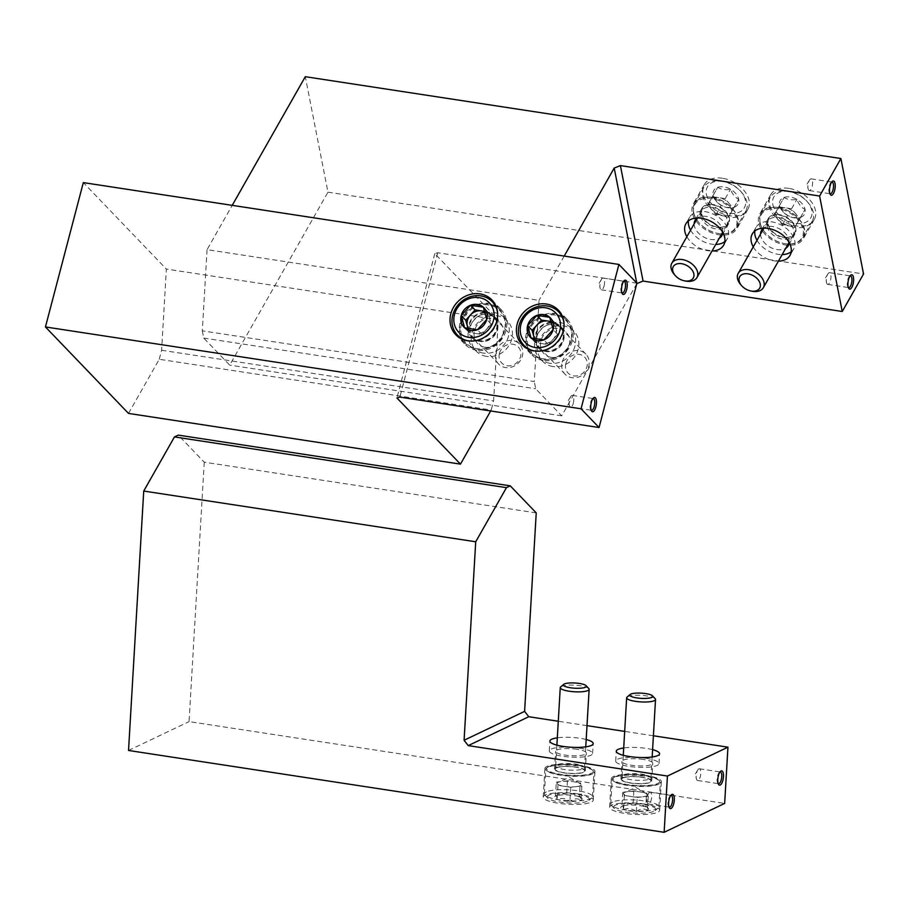 <?xml version="1.0" encoding="UTF-8"?>
<svg xmlns="http://www.w3.org/2000/svg" width="909" height="909" viewBox="0 0 909 909"><rect width="100%" height="100%" fill="white"/><g stroke="black" fill="none" stroke-linecap="round" stroke-linejoin="round"><path stroke-width="0.68" stroke-dasharray="4.54 3.41" d="M128.499 413.413L159.245 359.282L491.224 410.004L490.678 410.97M159.245 359.282L161.609 350.26L166.37 269.064L83.321 182.607M636.925 283.188L437.74 252.747L434.809 253.634L498.348 319.786L493.598 400.983L491.224 410.004M434.809 253.634L396.938 397.983M161.609 350.26L493.598 400.983M498.348 319.786L166.37 269.064M486.508 356.385A21.691 19.384 136.2 0 1 476.191 351.113A21.691 19.384 136.2 0 1 478.407 322.104A21.691 19.384 136.2 0 1 507.483 321.059A21.691 19.384 136.2 0 1 509.29 344.988A21.691 19.384 136.2 0 1 486.508 356.385M552.911 366.52A21.691 19.384 136.2 0 1 542.582 361.259A21.691 19.384 136.2 0 1 544.809 332.251A21.691 19.384 136.2 0 1 573.886 331.194A21.691 19.384 136.2 0 1 575.692 355.135A21.691 19.384 136.2 0 1 552.911 366.52M437.74 252.747L399.869 397.097M604.087 285.88A5.931 2.193 98.7 0 0 603.133 278.097A5.931 2.193 98.7 0 0 601.463 279.358A5.931 2.193 98.7 0 0 600.122 288.119A5.931 2.193 98.7 0 0 601.349 289.823A5.931 2.193 98.7 0 0 604.087 285.88M623.688 281.324A5.931 2.193 98.7 0 0 623.131 281.654A5.931 2.193 98.7 0 0 621.006 286.824A5.931 2.193 98.7 0 0 621.483 292.403A5.931 2.193 98.7 0 0 621.926 292.88M573.318 403.164A5.931 2.193 98.7 0 0 572.363 395.381A5.931 2.193 98.7 0 0 570.693 396.642A5.931 2.193 98.7 0 0 569.364 405.403A5.931 2.193 98.7 0 0 570.579 407.096A5.931 2.193 98.7 0 0 573.318 403.164M592.929 398.608A5.931 2.193 98.7 0 0 592.361 398.937A5.931 2.193 98.7 0 0 590.236 404.107A5.931 2.193 98.7 0 0 590.714 409.675A5.931 2.193 98.7 0 0 591.157 410.164M543.23 360.464A25.066 22.395 136.2 0 1 531.299 354.374A25.066 22.395 136.2 0 1 533.867 320.854A25.066 22.395 136.2 0 1 567.466 319.638A25.066 22.395 136.2 0 1 569.545 347.306A25.066 22.395 136.2 0 1 543.23 360.464M545.593 351.442A15.43 13.783 136.2 0 1 538.253 347.692A15.43 13.783 136.2 0 1 539.832 327.07A15.43 13.783 136.2 0 1 560.512 326.32A15.43 13.783 136.2 0 1 561.796 343.341A15.43 13.783 136.2 0 1 545.593 351.442M551.297 357.385A15.43 13.783 136.2 0 1 543.957 353.635A15.43 13.783 136.2 0 1 545.536 333.001A15.43 13.783 136.2 0 1 566.205 332.262A15.43 13.783 136.2 0 1 567.5 349.283A15.43 13.783 136.2 0 1 551.297 357.385M549.763 363.248A21.691 19.384 136.2 0 1 539.435 357.976A21.691 19.384 136.2 0 1 541.662 328.967A21.691 19.384 136.2 0 1 570.727 327.922A21.691 19.384 136.2 0 1 572.534 351.851A21.691 19.384 136.2 0 1 549.763 363.248M476.827 350.317A25.066 22.395 136.2 0 1 464.908 344.227A25.066 22.395 136.2 0 1 467.465 310.708A25.066 22.395 136.2 0 1 501.064 309.503A25.066 22.395 136.2 0 1 503.154 337.159A25.066 22.395 136.2 0 1 476.827 350.317M479.202 341.295A15.43 13.783 136.2 0 1 471.862 337.557A15.43 13.783 136.2 0 1 473.441 316.923A15.43 13.783 136.2 0 1 494.11 316.173A15.43 13.783 136.2 0 1 495.394 333.205A15.43 13.783 136.2 0 1 479.202 341.295M484.895 347.238A15.43 13.783 136.2 0 1 477.555 343.488A15.43 13.783 136.2 0 1 479.134 322.865A15.43 13.783 136.2 0 1 499.814 322.116A15.43 13.783 136.2 0 1 501.098 339.137A15.43 13.783 136.2 0 1 484.895 347.238M483.361 353.101A21.691 19.384 136.2 0 1 473.044 347.829A21.691 19.384 136.2 0 1 475.259 318.82A21.691 19.384 136.2 0 1 504.336 317.775A21.691 19.384 136.2 0 1 506.143 341.716A21.691 19.384 136.2 0 1 483.361 353.101M563.978 323.013A24.111 21.532 136.2 0 1 534.81 351.033M527.027 333.398A24.111 21.532 136.2 0 1 544.071 315.241A24.111 21.532 136.2 0 1 566.546 320.07A24.111 21.532 136.2 0 1 564.069 352.306A24.111 21.532 136.2 0 1 531.765 353.476A24.111 21.532 136.2 0 1 527.027 333.398M527.913 333.728A23.384 20.896 136.2 0 1 565.08 319.707A23.384 20.896 136.2 0 1 555.149 357.601A23.384 20.896 136.2 0 1 527.913 333.728M535.878 334.944A14.703 13.135 136.2 0 1 547.286 323.57A14.703 13.135 136.2 0 1 561.205 328.319A14.703 13.135 136.2 0 1 558.478 346.488A14.703 13.135 136.2 0 1 540.219 348.477A14.703 13.135 136.2 0 1 535.878 334.944M537.117 336.046A14.464 12.919 136.2 0 1 547.343 325.149A14.464 12.919 136.2 0 1 560.83 328.047A14.464 12.919 136.2 0 1 562.035 329.524A14.464 12.919 136.2 0 1 559.353 347.386A14.464 12.919 136.2 0 1 541.389 349.34A14.464 12.919 136.2 0 1 539.969 348.09A14.464 12.919 136.2 0 1 537.117 336.046M562.194 362.146A14.464 12.919 136.2 0 1 572.42 351.26A14.464 12.919 136.2 0 1 585.907 354.158A14.464 12.919 136.2 0 1 584.419 373.497A14.464 12.919 136.2 0 1 565.046 374.19A14.464 12.919 136.2 0 1 562.194 362.146M565.83 363.52A11.51 10.283 136.2 0 1 584.123 356.612A11.51 10.283 136.2 0 1 579.226 375.258A11.51 10.283 136.2 0 1 565.83 363.52M551.502 322.343A12.056 10.772 136.2 0 1 555.944 328.149A12.056 10.772 136.2 0 1 555.944 334.012A12.056 10.772 136.2 0 1 552.979 339.421A12.056 10.772 136.2 0 1 541.923 343.602L548.309 344.579L557.66 334.273L554.229 322.025L551.252 321.57M534.469 338.818L535.526 342.625L541.923 343.602A12.056 10.772 136.2 0 1 534.844 338.909M535.526 342.625L531.026 337.932M548.309 344.579L543.809 339.886M557.66 334.273L553.149 329.592M554.229 322.025L549.729 317.332M497.587 312.866A24.111 21.532 136.2 0 1 468.419 340.886M460.624 323.252A24.111 21.532 136.2 0 1 477.668 305.106A24.111 21.532 136.2 0 1 500.143 309.935A24.111 21.532 136.2 0 1 497.678 342.159A24.111 21.532 136.2 0 1 465.374 343.329A24.111 21.532 136.2 0 1 460.624 323.252M461.511 323.581A23.384 20.896 136.2 0 1 498.689 309.56A23.384 20.896 136.2 0 1 488.747 347.454A23.384 20.896 136.2 0 1 461.511 323.581M469.487 324.797A14.703 13.135 136.2 0 1 480.884 313.435A14.703 13.135 136.2 0 1 494.803 318.173A14.703 13.135 136.2 0 1 492.087 336.341A14.703 13.135 136.2 0 1 473.828 338.33A14.703 13.135 136.2 0 1 469.487 324.797M470.726 325.899A14.464 12.919 136.2 0 1 480.952 315.014A14.464 12.919 136.2 0 1 494.439 317.911A14.464 12.919 136.2 0 1 495.632 319.377A14.464 12.919 136.2 0 1 492.951 337.25A14.464 12.919 136.2 0 1 474.998 339.205A14.464 12.919 136.2 0 1 473.578 337.943A14.464 12.919 136.2 0 1 470.726 325.899M495.791 351.999A14.464 12.919 136.2 0 1 506.018 341.114A14.464 12.919 136.2 0 1 519.505 344.011A14.464 12.919 136.2 0 1 518.028 363.35A14.464 12.919 136.2 0 1 498.643 364.043A14.464 12.919 136.2 0 1 495.791 351.999M499.427 353.374A11.51 10.283 136.2 0 1 517.721 346.477A11.51 10.283 136.2 0 1 512.835 365.123A11.51 10.283 136.2 0 1 499.427 353.374M485.111 312.196A12.056 10.772 136.2 0 1 489.542 318.002A12.056 10.772 136.2 0 1 489.553 323.865A12.056 10.772 136.2 0 1 486.588 329.285A12.056 10.772 136.2 0 1 475.521 333.455L481.918 334.432L491.258 324.127L487.826 311.878L484.861 311.423M468.067 328.683L469.135 332.478L475.521 333.455A12.056 10.772 136.2 0 1 468.453 328.763M469.135 332.478L464.635 327.797M481.918 334.432L477.407 329.74M491.258 324.127L486.758 319.445M487.826 311.878L483.327 307.185M536.23 512.903L204.252 462.181L178.255 435.116M204.252 462.181L189.061 721.598L724.655 803.42M128.533 750.47L189.061 721.598M653.401 735.779L624.676 731.393M587.009 725.643L558.285 721.246M578.079 793.898A25.066 5.693 3.4 0 0 543.218 797.125A25.066 5.693 3.4 0 0 567.909 804.26A25.066 5.693 3.4 0 0 593.27 800.056A25.066 5.693 3.4 0 0 578.079 793.898M644.47 804.045A25.066 5.693 3.4 0 0 609.609 807.272A25.066 5.693 3.4 0 0 634.312 814.407A25.066 5.693 3.4 0 0 659.673 810.203A25.066 5.693 3.4 0 0 644.47 804.045M586.191 739.517A21.691 4.92 3.4 0 0 580.044 738.278A21.691 4.92 3.4 0 0 557.308 737.824M652.594 749.664A21.691 4.92 3.4 0 0 646.447 748.414A21.691 4.92 3.4 0 0 623.71 747.971M649.662 792.318A5.931 2.193 98.7 0 0 648.549 793.489A5.931 2.193 98.7 0 0 647.208 802.249A5.931 2.193 98.7 0 0 648.435 803.942A5.931 2.193 98.7 0 0 651.503 798.42A5.931 2.193 98.7 0 0 650.219 792.228A5.931 2.193 98.7 0 0 649.662 792.318M670.774 795.455A5.931 2.193 98.7 0 0 670.592 795.523A5.931 2.193 98.7 0 0 670.217 795.773A5.931 2.193 98.7 0 0 668.092 800.954A5.931 2.193 98.7 0 0 668.569 806.522A5.931 2.193 98.7 0 0 669.013 806.999M698.839 768.855A5.931 2.193 98.7 0 0 697.726 770.025A5.931 2.193 98.7 0 0 696.385 778.786A5.931 2.193 98.7 0 0 697.601 780.479A5.931 2.193 98.7 0 0 700.669 774.957A5.931 2.193 98.7 0 0 699.396 768.764A5.931 2.193 98.7 0 0 698.839 768.855M719.951 771.991A5.931 2.193 98.7 0 0 719.769 772.059A5.931 2.193 98.7 0 0 719.383 772.32A5.931 2.193 98.7 0 0 717.258 777.49A5.931 2.193 98.7 0 0 717.746 783.058A5.931 2.193 98.7 0 0 718.19 783.547M646.151 775.445A25.066 5.693 3.4 0 0 611.291 778.672A25.066 5.693 3.4 0 0 635.982 785.819A25.066 5.693 3.4 0 0 661.343 781.604A25.066 5.693 3.4 0 0 646.151 775.445M642.368 777.252A15.43 3.5 3.4 0 0 620.915 779.24A15.43 3.5 3.4 0 0 636.107 783.626A15.43 3.5 3.4 0 0 651.719 781.036A15.43 3.5 3.4 0 0 642.368 777.252M643.413 759.435A15.43 3.5 3.4 0 0 621.961 761.424A15.43 3.5 3.4 0 0 637.152 765.821A15.43 3.5 3.4 0 0 652.764 763.23A15.43 3.5 3.4 0 0 643.413 759.435M645.867 758.265A21.691 4.92 3.4 0 0 615.7 761.06A21.691 4.92 3.4 0 0 637.073 767.241A21.691 4.92 3.4 0 0 659.014 763.594A21.691 4.92 3.4 0 0 645.867 758.265M579.749 765.298A25.066 5.693 3.4 0 0 544.889 768.525A25.066 5.693 3.4 0 0 569.591 775.672A25.066 5.693 3.4 0 0 594.952 771.457A25.066 5.693 3.4 0 0 579.749 765.298M575.965 767.105A15.43 3.5 3.4 0 0 554.513 769.094A15.43 3.5 3.4 0 0 569.716 773.491A15.43 3.5 3.4 0 0 585.316 770.9A15.43 3.5 3.4 0 0 575.965 767.105M577.01 749.289A15.43 3.5 3.4 0 0 555.558 751.277A15.43 3.5 3.4 0 0 570.761 755.674A15.43 3.5 3.4 0 0 586.362 753.084A15.43 3.5 3.4 0 0 577.01 749.289M579.476 748.118A21.691 4.92 3.4 0 0 549.297 750.914A21.691 4.92 3.4 0 0 570.67 757.095A21.691 4.92 3.4 0 0 592.623 753.447A21.691 4.92 3.4 0 0 579.476 748.118M636.334 811.498C640.152 808.715 643.856 808.283 647.447 810.214C647.038 806.783 646.481 805.704 645.788 806.987C641.674 803.976 637.414 803.329 633.005 805.033C629.46 803.09 625.756 803.522 621.892 806.306L621.199 806.737A13.919 3.159 3.4 0 0 623.551 809.544C627.937 807.84 632.198 808.487 636.334 811.498A13.919 3.159 3.4 0 0 647.447 810.214A13.919 3.159 3.4 0 0 648.219 808.317A13.919 3.159 3.4 0 0 645.788 806.987A13.919 3.159 3.4 0 0 633.005 805.033A13.919 3.159 3.4 0 0 621.892 806.306C622.574 805.022 623.131 806.101 623.551 809.544A13.919 3.159 3.4 0 0 636.334 811.498L637.152 797.432L624.369 795.477L622.71 792.25L633.834 790.966L646.606 792.921L647.435 794.534A12.056 2.738 3.4 0 0 646.56 793.739A12.056 2.738 3.4 0 0 640.22 791.944A12.056 2.738 3.4 0 0 628.267 791.603A12.056 2.738 3.4 0 0 624.551 792.455A12.056 2.738 3.4 0 0 623.54 793.864A12.056 2.738 3.4 0 0 630.766 796.454A12.056 2.738 3.4 0 0 642.708 796.795L637.152 797.432M648.219 808.317L646.572 806.567L645.788 806.987L646.606 792.921M622.71 792.25L621.892 806.306A13.919 3.159 3.4 0 0 621.199 806.737M615.188 805.283A21.214 4.818 3.4 0 0 614.007 808.181A21.214 4.818 3.4 0 0 634.391 813.066A21.214 4.818 3.4 0 0 655.196 810.589A21.214 4.818 3.4 0 0 641.447 804.079A21.214 4.818 3.4 0 0 615.188 805.283M612.7 802.068A24.111 5.465 3.4 0 0 610.768 804.045A24.111 5.465 3.4 0 0 611.359 805.351A24.111 5.465 3.4 0 0 634.516 810.908A24.111 5.465 3.4 0 0 658.161 808.09A24.111 5.465 3.4 0 0 658.9 806.862A24.111 5.465 3.4 0 0 639.811 800.363A24.111 5.465 3.4 0 0 612.7 802.068M614.143 777.456A24.111 5.465 3.4 0 0 612.939 778.195A24.111 5.465 3.4 0 0 612.211 779.433A24.111 5.465 3.4 0 0 635.959 786.296A24.111 5.465 3.4 0 0 660.343 782.251A24.111 5.465 3.4 0 0 659.752 780.945A24.111 5.465 3.4 0 0 638.459 775.502A24.111 5.465 3.4 0 0 614.143 777.456M614.848 776.854A23.384 5.306 3.4 0 0 613.689 777.57A23.384 5.306 3.4 0 0 636.005 785.433A23.384 5.306 3.4 0 0 659.093 780.229A23.384 5.306 3.4 0 0 638.436 774.968A23.384 5.306 3.4 0 0 614.848 776.854M622.813 778.07A14.703 3.341 3.4 0 0 621.642 779.218A14.703 3.341 3.4 0 0 636.118 783.467A14.703 3.341 3.4 0 0 650.992 780.945A14.703 3.341 3.4 0 0 639.232 777.025A14.703 3.341 3.4 0 0 622.813 778.07M623.222 774.923A14.464 3.284 3.4 0 0 622.063 776.047A14.464 3.284 3.4 0 0 622.063 776.104A14.464 3.284 3.4 0 0 636.311 780.229A14.464 3.284 3.4 0 0 650.946 777.797A14.464 3.284 3.4 0 0 650.946 777.74A14.464 3.284 3.4 0 0 639.368 773.889A14.464 3.284 3.4 0 0 623.222 774.923M655.173 698.691A14.464 3.284 3.4 0 0 642.402 695.43A14.464 3.284 3.4 0 0 627.812 696.601A14.464 3.284 3.4 0 0 627.085 697.055M642.708 796.795A12.056 2.738 3.4 0 0 646.56 795.886A12.056 2.738 3.4 0 0 647.435 794.534L648.265 796.148L642.708 796.795M633.834 790.966L633.005 805.033M648.265 796.148L647.447 810.214M624.369 795.477L623.551 809.544M556.319 782.104L567.432 780.82L580.215 782.774L581.044 784.387A12.056 2.738 3.4 0 0 580.169 783.603A12.056 2.738 3.4 0 0 573.818 781.797A12.056 2.738 3.4 0 0 561.876 781.467A12.056 2.738 3.4 0 0 558.149 782.308A12.056 2.738 3.4 0 0 557.149 783.717L556.319 782.104L555.49 796.17A13.919 3.159 3.4 0 0 554.797 796.591A13.919 3.159 3.4 0 0 557.149 799.397A13.919 3.159 3.4 0 0 569.932 801.352A13.919 3.159 3.4 0 0 581.044 800.068A13.919 3.159 3.4 0 0 581.828 798.182L580.181 796.42L579.385 796.841A13.919 3.159 3.4 0 0 566.614 794.886A13.919 3.159 3.4 0 0 555.49 796.17C556.183 794.875 556.74 795.954 557.149 799.397C561.535 797.693 565.796 798.341 569.932 801.352C573.749 798.568 577.454 798.136 581.044 800.068C580.635 796.636 580.078 795.557 579.385 796.841C575.283 793.83 571.022 793.182 566.614 794.886C563.069 792.955 559.365 793.375 555.49 796.17L555.831 795.739M581.828 798.182A13.919 3.159 3.4 0 0 579.385 796.841L580.215 782.774M548.797 795.148A21.214 4.818 3.4 0 0 547.616 798.034A21.214 4.818 3.4 0 0 567.989 802.92A21.214 4.818 3.4 0 0 588.805 800.443A21.214 4.818 3.4 0 0 575.056 793.932A21.214 4.818 3.4 0 0 548.797 795.148M546.309 791.921A24.111 5.465 3.4 0 0 544.366 793.898A24.111 5.465 3.4 0 0 544.957 795.205A24.111 5.465 3.4 0 0 568.114 800.761A24.111 5.465 3.4 0 0 591.77 797.954A24.111 5.465 3.4 0 0 592.498 796.716A24.111 5.465 3.4 0 0 573.42 790.228A24.111 5.465 3.4 0 0 546.309 791.921M547.741 767.31A24.111 5.465 3.4 0 0 546.548 768.06A24.111 5.465 3.4 0 0 545.809 769.287A24.111 5.465 3.4 0 0 569.557 776.161A24.111 5.465 3.4 0 0 593.941 772.105A24.111 5.465 3.4 0 0 593.35 770.798A24.111 5.465 3.4 0 0 572.068 765.367A24.111 5.465 3.4 0 0 547.741 767.31M548.445 766.719A23.384 5.306 3.4 0 0 547.286 767.435A23.384 5.306 3.4 0 0 569.613 775.286A23.384 5.306 3.4 0 0 592.691 770.093A23.384 5.306 3.4 0 0 572.045 764.821A23.384 5.306 3.4 0 0 548.445 766.719M556.422 767.935A14.703 3.341 3.4 0 0 555.24 769.082A14.703 3.341 3.4 0 0 569.727 773.32A14.703 3.341 3.4 0 0 584.601 770.798A14.703 3.341 3.4 0 0 572.829 766.878A14.703 3.341 3.4 0 0 556.422 767.935M556.831 764.776A14.464 3.284 3.4 0 0 555.672 765.901A14.464 3.284 3.4 0 0 555.66 765.957A14.464 3.284 3.4 0 0 569.909 770.082A14.464 3.284 3.4 0 0 584.544 767.65A14.464 3.284 3.4 0 0 584.544 767.594A14.464 3.284 3.4 0 0 572.977 763.742A14.464 3.284 3.4 0 0 556.831 764.776M588.782 688.556A14.464 3.284 3.4 0 0 575.999 685.295A14.464 3.284 3.4 0 0 561.41 686.465A14.464 3.284 3.4 0 0 560.694 686.909M557.149 783.717A12.056 2.738 3.4 0 0 564.364 786.308L557.978 785.331L557.149 783.717M564.364 786.308A12.056 2.738 3.4 0 0 576.317 786.649L570.75 787.285L564.364 786.308M576.317 786.649A12.056 2.738 3.4 0 0 580.158 785.751A12.056 2.738 3.4 0 0 581.044 784.387L581.874 786.012L576.317 786.649M567.432 780.82L566.614 794.886M581.874 786.012L581.044 800.068M570.75 787.285L569.932 801.352M557.978 785.331L557.149 799.397M207.059 249.657L202.309 330.842L534.287 381.564L539.037 300.368L207.059 249.657L232.215 205.354M202.309 330.842L203.718 338.068L229.716 365.123L327.956 192.174L305.299 76.697M636.823 283.585L561.694 415.845L535.708 388.779L534.287 381.564M564.205 256.077L539.037 300.368M203.718 338.068L535.708 388.779M561.694 415.845L229.716 365.123M327.956 192.174L863.55 273.995M722.394 178.232A25.066 16.714 -150.4 0 0 704.27 184.607A25.066 16.714 -150.4 0 0 717.815 211.524A25.066 16.714 -150.4 0 0 747.868 209.377A25.066 16.714 -150.4 0 0 722.394 178.232M788.785 188.368A25.066 16.714 -150.4 0 0 770.662 194.753A25.066 16.714 -150.4 0 0 784.217 221.66A25.066 16.714 -150.4 0 0 814.271 219.512A25.066 16.714 -150.4 0 0 788.785 188.368M686.863 236.726A21.691 14.464 -150.4 0 0 712.02 251.009M753.266 246.862A21.691 14.464 -150.4 0 0 778.422 261.156M826.463 282.392A5.931 2.193 98.7 0 0 826.531 282.699A5.931 2.193 98.7 0 0 827.747 284.403A5.931 2.193 98.7 0 0 830.815 278.881A5.931 2.193 98.7 0 0 829.542 272.689A5.931 2.193 98.7 0 0 827.872 273.95A5.931 2.193 98.7 0 0 826.463 282.392M850.097 275.916A5.931 2.193 98.7 0 0 849.529 276.234A5.931 2.193 98.7 0 0 847.393 285.585A5.931 2.193 98.7 0 0 847.892 286.983A5.931 2.193 98.7 0 0 848.336 287.46M808.056 188.572A5.931 2.193 98.7 0 0 808.124 188.879A5.931 2.193 98.7 0 0 809.34 190.583A5.931 2.193 98.7 0 0 812.407 185.061A5.931 2.193 98.7 0 0 811.135 178.868A5.931 2.193 98.7 0 0 809.464 180.13A5.931 2.193 98.7 0 0 808.056 188.572M831.69 182.095A5.931 2.193 98.7 0 0 831.121 182.414A5.931 2.193 98.7 0 0 828.985 191.765A5.931 2.193 98.7 0 0 829.485 193.162A5.931 2.193 98.7 0 0 829.928 193.64M777.956 207.434A25.066 16.714 -150.4 0 0 759.833 213.82A25.066 16.714 -150.4 0 0 773.389 240.726A25.066 16.714 -150.4 0 0 803.442 238.578A25.066 16.714 -150.4 0 0 777.956 207.434M779.377 214.649A15.43 10.283 -150.4 0 0 768.219 218.58A15.43 10.283 -150.4 0 0 776.559 235.136A15.43 10.283 -150.4 0 0 795.057 233.818A15.43 10.283 -150.4 0 0 779.377 214.649M789.217 242.669A15.43 10.283 -150.4 0 0 772.627 226.523A15.43 10.283 -150.4 0 0 763.605 228.125M760.549 234.045A15.43 10.283 -150.4 0 0 769.809 247.021A15.43 10.283 -150.4 0 0 785.706 248.327M791.239 251.702A21.691 14.464 -150.4 0 0 793.762 248.793A21.691 14.464 -150.4 0 0 771.707 221.841A21.691 14.464 -150.4 0 0 756.027 227.364A21.691 14.464 -150.4 0 0 754.811 231.011M756.992 240.306A21.691 14.464 -150.4 0 0 782.149 254.588M711.565 197.287A25.066 16.714 -150.4 0 0 693.442 203.673A25.066 16.714 -150.4 0 0 706.986 230.591A25.066 16.714 -150.4 0 0 737.04 228.443A25.066 16.714 -150.4 0 0 711.565 197.287M712.974 204.502A15.43 10.283 -150.4 0 0 701.828 208.434A15.43 10.283 -150.4 0 0 710.168 225A15.43 10.283 -150.4 0 0 728.654 223.671A15.43 10.283 -150.4 0 0 712.974 204.502M722.814 232.534A15.43 10.283 -150.4 0 0 706.225 216.387A15.43 10.283 -150.4 0 0 697.214 217.99M694.146 223.898A15.43 10.283 -150.4 0 0 703.418 236.874A15.43 10.283 -150.4 0 0 719.303 238.181M724.848 241.555A21.691 14.464 -150.4 0 0 727.359 238.647A21.691 14.464 -150.4 0 0 705.304 211.695A21.691 14.464 -150.4 0 0 689.636 217.217A21.691 14.464 -150.4 0 0 688.42 220.864M690.59 230.159A21.691 14.464 -150.4 0 0 715.747 244.441M800.443 217.444L805.067 209.4C801.465 207.661 798.75 204.332 796.909 199.401C791.762 200.321 787.512 199.673 784.126 197.446L779.513 205.491L783.353 212.229L787.671 215.49L792.762 217.569L800.443 217.444A13.919 9.272 -150.4 0 0 805.067 209.4A13.919 9.272 -150.4 0 0 796.909 199.401A13.919 9.272 -150.4 0 0 784.126 197.446A13.919 9.272 -150.4 0 0 779.513 205.491A13.919 9.272 -150.4 0 0 782.774 211.581A13.919 9.272 -150.4 0 0 787.671 215.49A13.919 9.272 -150.4 0 0 793.614 217.74A13.919 9.272 -150.4 0 0 800.443 217.444L795.125 226.818L782.342 224.864L774.184 214.876L778.808 206.82L791.58 208.775L795.659 213.774A12.056 8.033 -150.4 0 0 785.194 207.797A12.056 8.033 -150.4 0 0 776.491 210.854A12.056 8.033 -150.4 0 0 778.263 219.864A12.056 8.033 -150.4 0 0 788.728 225.841A12.056 8.033 -150.4 0 0 797.432 222.796L795.125 226.818M772.809 204.468A21.214 14.135 -150.4 0 0 800.897 223.512A21.214 14.135 -150.4 0 0 806.794 201.15A21.214 14.135 -150.4 0 0 790.273 191.765A21.214 14.135 -150.4 0 0 772.809 204.468M769.094 205.945A24.111 16.067 -150.4 0 0 788.944 225.887A24.111 16.067 -150.4 0 0 812.18 221.228A24.111 16.067 -150.4 0 0 807.703 202.162A24.111 16.067 -150.4 0 0 788.932 191.504A24.111 16.067 -150.4 0 0 770.264 197.412A24.111 16.067 -150.4 0 0 769.094 205.945M759.776 222.353A24.111 16.067 -150.4 0 0 765.423 232.886A24.111 16.067 -150.4 0 0 784.194 243.555A24.111 16.067 -150.4 0 0 802.863 237.635A24.111 16.067 -150.4 0 0 789.841 211.763A24.111 16.067 -150.4 0 0 760.947 213.82A24.111 16.067 -150.4 0 0 759.776 222.353M760.174 222.921A23.384 15.589 -150.4 0 0 765.651 233.147A23.384 15.589 -150.4 0 0 783.865 243.487A23.384 15.589 -150.4 0 0 803.215 230.136A23.384 15.589 -150.4 0 0 778.604 208.763A23.384 15.589 -150.4 0 0 760.174 222.921M768.139 224.137A14.703 9.806 -150.4 0 0 779.808 236.135A14.703 9.806 -150.4 0 0 794.08 234.011A14.703 9.806 -150.4 0 0 786.478 217.671A14.703 9.806 -150.4 0 0 768.559 219.512A14.703 9.806 -150.4 0 0 768.139 224.137M767.151 226.296A14.464 9.635 -150.4 0 0 778.627 238.101A14.464 9.635 -150.4 0 0 792.671 235.999A14.464 9.635 -150.4 0 0 793.012 235.465A14.464 9.635 -150.4 0 0 785.194 219.944A14.464 9.635 -150.4 0 0 767.855 221.182A14.464 9.635 -150.4 0 0 767.571 221.751A14.464 9.635 -150.4 0 0 767.151 226.296M740.88 284.835A14.464 9.635 -150.4 0 0 752.152 291.232M797.432 222.796A12.056 8.033 -150.4 0 0 798.034 218.512A12.056 8.033 -150.4 0 0 795.659 213.774L799.738 218.774L797.432 222.796M778.808 206.82L784.126 197.446M791.58 208.775L796.909 199.401M799.738 218.774L805.067 209.4M782.342 224.864L787.671 215.49M774.184 214.876L779.513 205.491M734.052 207.297L738.665 199.253C735.074 197.514 732.359 194.185 730.506 189.254C725.371 190.186 721.11 189.526 717.735 187.311L713.111 195.355L716.962 202.082L721.269 205.343L726.359 207.422L734.052 207.297A13.919 9.272 -150.4 0 0 738.665 199.253A13.919 9.272 -150.4 0 0 730.506 189.254A13.919 9.272 -150.4 0 0 717.735 187.311A13.919 9.272 -150.4 0 0 713.111 195.355A13.919 9.272 -150.4 0 0 716.372 201.434A13.919 9.272 -150.4 0 0 721.269 205.343A13.919 9.272 -150.4 0 0 727.211 207.593A13.919 9.272 -150.4 0 0 734.052 207.297L728.723 216.672L715.951 214.729L707.793 204.73L712.406 196.685L725.189 198.639L729.268 203.627A12.056 8.033 -150.4 0 0 718.792 197.662A12.056 8.033 -150.4 0 0 710.099 200.707A12.056 8.033 -150.4 0 0 711.872 209.729A12.056 8.033 -150.4 0 0 722.337 215.706A12.056 8.033 -150.4 0 0 731.041 212.649L728.723 216.672M706.418 194.333A21.214 14.135 -150.4 0 0 734.495 213.365A21.214 14.135 -150.4 0 0 740.403 191.004A21.214 14.135 -150.4 0 0 723.871 181.618A21.214 14.135 -150.4 0 0 706.418 194.333M702.691 195.799A24.111 16.067 -150.4 0 0 722.553 215.74A24.111 16.067 -150.4 0 0 745.789 211.081A24.111 16.067 -150.4 0 0 741.312 192.015A24.111 16.067 -150.4 0 0 722.53 181.357A24.111 16.067 -150.4 0 0 703.861 187.277A24.111 16.067 -150.4 0 0 702.691 195.799M693.374 212.206A24.111 16.067 -150.4 0 0 699.021 222.75A24.111 16.067 -150.4 0 0 717.803 233.408A24.111 16.067 -150.4 0 0 736.472 227.489A24.111 16.067 -150.4 0 0 723.439 201.616A24.111 16.067 -150.4 0 0 694.544 203.684A24.111 16.067 -150.4 0 0 693.374 212.206M693.772 212.774A23.384 15.589 -150.4 0 0 699.248 223A23.384 15.589 -150.4 0 0 717.462 233.34A23.384 15.589 -150.4 0 0 736.824 219.989A23.384 15.589 -150.4 0 0 712.213 198.617A23.384 15.589 -150.4 0 0 693.772 212.774M701.737 213.99A14.703 9.806 -150.4 0 0 713.406 226A14.703 9.806 -150.4 0 0 727.677 223.864A14.703 9.806 -150.4 0 0 720.087 207.536A14.703 9.806 -150.4 0 0 702.168 209.365A14.703 9.806 -150.4 0 0 701.737 213.99M700.759 216.149A14.464 9.635 -150.4 0 0 712.236 227.954A14.464 9.635 -150.4 0 0 726.268 225.864A14.464 9.635 -150.4 0 0 726.609 225.318A14.464 9.635 -150.4 0 0 718.792 209.797A14.464 9.635 -150.4 0 0 701.453 211.036A14.464 9.635 -150.4 0 0 701.169 211.604A14.464 9.635 -150.4 0 0 700.759 216.149M674.489 274.688A14.464 9.635 -150.4 0 0 685.75 281.086M731.041 212.649A12.056 8.033 -150.4 0 0 731.631 208.366A12.056 8.033 -150.4 0 0 729.268 203.627L733.347 208.627L731.041 212.649M712.406 196.685L717.735 187.311M725.189 198.639L730.506 189.254M733.347 208.627L738.665 199.253M715.951 214.729L721.269 205.343M707.793 204.73L713.111 195.355M601.463 279.358L598.974 283.46L600.122 288.119M601.349 289.823L622.279 293.016M603.133 278.097L624.074 281.301M621.483 292.403L622.313 293.732M623.131 281.654L624.313 280.62M570.693 396.642L568.205 400.744L569.364 405.403M570.579 407.096L591.509 410.3M572.363 395.381L593.304 398.585M590.714 409.675L591.543 411.016M592.361 398.937L593.543 397.903M522.141 344.841L531.299 354.374M558.308 310.105L567.466 319.638M538.253 347.692L543.957 353.635M560.512 326.32L566.205 332.262M539.435 357.976L542.582 361.259M570.727 327.922L573.886 331.194M455.75 334.705L464.908 344.227M491.917 299.97L501.064 309.503M471.862 337.557L477.555 343.488M494.11 316.173L499.814 322.116M473.044 347.829L476.191 351.113M504.336 317.775L507.483 321.059M527.106 348.613L531.765 353.476M561.876 315.218L566.546 320.07M562.035 329.524L561.205 328.319M541.389 349.34L540.219 348.477M539.969 348.09L565.046 374.19M560.83 328.047L585.907 354.158M460.704 338.466L465.374 343.329M495.473 305.072L500.143 309.935M495.632 319.377L494.803 318.173M474.998 339.205L473.828 338.33M473.578 337.943L498.643 364.043M494.439 317.911L519.505 344.011M648.549 793.489L646.06 797.591L647.208 802.249M648.435 803.942L669.365 807.147M650.219 792.228L671.16 795.42M668.569 806.522L669.399 807.862M670.217 795.773L671.399 794.75M697.726 770.025L695.226 774.127L696.385 778.786M697.601 780.479L718.542 783.683M699.396 768.764L720.326 771.957M717.746 783.058L718.576 784.399M719.383 772.32L720.576 771.286M659.673 810.203L661.343 781.604M609.609 807.272L611.291 778.672M651.719 781.036L652.764 763.23M620.915 779.24L621.961 761.424M659.014 763.594L659.593 753.743M615.7 761.06L616.279 751.209M593.27 800.056L594.952 771.457M543.218 797.125L544.889 768.525M585.316 770.9L586.362 753.084M554.513 769.094L555.558 751.277M592.623 753.447L593.202 743.607M549.297 750.914L549.877 741.062M655.196 810.589L658.161 808.09M614.007 808.181L611.359 805.351M658.9 806.862L660.343 782.251M610.768 804.045L612.211 779.433M613.689 777.57L612.939 778.195M659.093 780.229L659.752 780.945M622.063 776.047L621.642 779.218M650.946 777.74L650.992 780.945M650.946 777.797L652.162 756.992M622.063 776.104L623.279 755.299M646.56 793.739L635.891 787.433L624.551 792.455M555.819 795.739L554.797 796.591M588.805 800.443L591.77 797.954M547.616 798.034L544.957 795.205M592.498 796.716L593.941 772.105M544.366 793.898L545.809 769.287M547.286 767.435L546.548 768.06M592.691 770.093L593.35 770.798M555.672 765.901L555.24 769.082M584.544 767.594L584.601 770.798M584.544 767.65L585.76 746.846M555.66 765.957L556.887 745.153M580.169 783.603L569.488 777.286L558.149 782.308M827.872 273.95L825.372 278.04L826.531 282.699M827.747 284.403L848.688 287.608M829.542 272.689L850.472 275.882M847.892 286.983L848.711 288.323M849.529 276.234L850.722 275.211M809.464 180.13L806.965 184.22L808.124 188.879M809.34 190.583L830.281 193.787M811.135 178.868L832.065 182.061M829.485 193.162L830.315 194.503M831.121 182.414L832.314 181.391M770.662 194.753L759.833 213.82M814.271 219.512L803.442 238.578M768.219 218.58L761.481 230.454M795.057 233.818L788.308 245.691M756.027 227.364L752.3 233.92M793.762 248.793L790.035 255.349M704.27 184.607L693.442 203.673M747.868 209.377L737.04 228.443M701.828 208.434L695.078 220.308M728.654 223.671L721.916 235.556M689.636 217.217L685.897 223.773M727.359 238.647L723.632 245.214M792.762 217.569L793.614 217.74M783.353 212.229L782.774 211.581M790.273 191.765L788.932 191.504M806.794 201.15L807.703 202.162M770.264 197.412L760.947 213.82M812.18 221.228L802.863 237.635M792.671 235.999L794.08 234.011M767.571 221.751L768.559 219.512M767.855 221.182L763.912 228.125M793.012 235.465L789.069 242.408M726.359 207.422L727.211 207.593M716.951 202.082L716.372 201.434M723.871 181.618L722.53 181.357M740.403 191.004L741.312 192.015M703.861 187.277L694.544 203.684M745.789 211.081L736.472 227.489M726.268 225.864L727.677 223.864M701.169 211.604L702.168 209.365M701.453 211.036L697.51 217.978M726.609 225.318L722.666 232.261"/><path stroke-width="1.36" d="M128.499 413.413L45.45 326.956L581.044 408.777L599.054 427.525L399.869 397.097L396.938 397.983L460.477 464.135L128.499 413.413M599.054 427.525L636.925 283.188L618.915 264.439L83.321 182.607L45.45 326.956M490.678 410.97L460.477 464.135M467.68 340.795A25.066 22.395 136.2 0 1 455.75 334.705A25.066 22.395 136.2 0 1 458.318 301.186A25.066 22.395 136.2 0 1 491.917 299.97A25.066 22.395 136.2 0 1 493.996 327.626A25.066 22.395 136.2 0 1 467.68 340.795M534.072 350.931A25.066 22.395 136.2 0 1 522.141 344.841A25.066 22.395 136.2 0 1 524.709 311.321A25.066 22.395 136.2 0 1 558.308 310.105A25.066 22.395 136.2 0 1 560.399 337.773A25.066 22.395 136.2 0 1 534.072 350.931M618.915 264.439L581.044 408.777M595.849 406.971A7.227 2.682 98.7 0 0 596.168 399.506A7.227 2.682 98.7 0 0 593.543 397.903A7.227 2.682 98.7 0 0 590.952 404.221A7.227 2.682 98.7 0 0 591.543 411.016A7.227 2.682 98.7 0 0 595.849 406.971M626.619 289.687A7.227 2.682 98.7 0 0 626.937 282.222A7.227 2.682 98.7 0 0 624.313 280.62A7.227 2.682 98.7 0 0 621.722 286.937A7.227 2.682 98.7 0 0 622.313 293.732A7.227 2.682 98.7 0 0 626.619 289.687M621.926 292.88A5.931 2.193 98.7 0 0 622.279 293.016A5.931 2.193 98.7 0 0 625.017 289.085A5.931 2.193 98.7 0 0 624.074 281.301A5.931 2.193 98.7 0 0 623.688 281.324M591.157 410.164A5.931 2.193 98.7 0 0 591.509 410.3A5.931 2.193 98.7 0 0 594.247 406.357A5.931 2.193 98.7 0 0 593.304 398.585A5.931 2.193 98.7 0 0 592.929 398.608M549.729 317.332L553.149 329.592L543.809 339.886L531.026 337.932L527.595 325.683L536.946 315.378L549.729 317.332A13.919 12.431 136.2 0 1 553.149 329.592A13.919 12.431 136.2 0 1 543.809 339.886A13.919 12.431 136.2 0 1 531.026 337.932A13.919 12.431 136.2 0 1 527.595 325.683A13.919 12.431 136.2 0 1 536.946 315.378A13.919 12.431 136.2 0 1 549.729 317.332M520.902 324.661A21.214 18.953 136.2 0 1 554.626 311.935A21.214 18.953 136.2 0 1 545.605 346.306A21.214 18.953 136.2 0 1 520.902 324.661M534.81 351.033A24.111 21.532 136.2 0 1 523.891 345.272A24.111 21.532 136.2 0 1 519.141 325.195A24.111 21.532 136.2 0 1 536.185 307.049A24.111 21.532 136.2 0 1 558.66 311.878A24.111 21.532 136.2 0 1 563.978 323.013M534.844 338.909A12.056 10.772 136.2 0 1 533.81 336.5L534.469 338.818M533.81 336.5A12.056 10.772 136.2 0 1 536.776 325.217L532.106 330.365L533.81 336.5M536.776 325.217A12.056 10.772 136.2 0 1 547.832 321.047L541.446 320.07L536.776 325.217M551.252 321.57L547.832 321.047A12.056 10.772 136.2 0 1 551.502 322.343M541.446 320.07L536.946 315.378M532.106 330.365L527.595 325.683M483.327 307.185L486.758 319.445L477.407 329.74L464.635 327.797L461.204 315.537L470.544 305.242L483.327 307.185A13.919 12.431 136.2 0 1 486.758 319.445A13.919 12.431 136.2 0 1 477.407 329.74A13.919 12.431 136.2 0 1 464.635 327.797A13.919 12.431 136.2 0 1 461.204 315.537A13.919 12.431 136.2 0 1 470.544 305.242A13.919 12.431 136.2 0 1 483.327 307.185M454.5 314.514A21.214 18.953 136.2 0 1 488.224 301.788A21.214 18.953 136.2 0 1 479.213 336.171A21.214 18.953 136.2 0 1 454.5 314.514M468.419 340.886A24.111 21.532 136.2 0 1 457.5 335.126A24.111 21.532 136.2 0 1 452.75 315.048A24.111 21.532 136.2 0 1 469.794 296.902A24.111 21.532 136.2 0 1 492.269 301.731A24.111 21.532 136.2 0 1 497.587 312.866M468.453 328.763A12.056 10.772 136.2 0 1 467.419 326.354L468.067 328.683M467.419 326.354A12.056 10.772 136.2 0 1 470.373 315.071L465.703 320.229L467.419 326.354M470.373 315.071A12.056 10.772 136.2 0 1 481.44 310.901L475.055 309.924L470.373 315.071M484.861 311.423L481.44 310.901A12.056 10.772 136.2 0 1 485.111 312.196M475.055 309.924L470.544 305.242M465.703 320.229L461.204 315.537M510.244 485.838L178.255 435.116L174.471 436.922L143.724 491.053L128.533 750.47L664.138 832.303L667.433 776.047L468.237 745.619L464.09 740.256L475.714 541.775L506.461 487.644L510.244 485.838L536.23 512.903L524.607 711.372L464.09 740.256M174.471 436.922L506.461 487.644M475.714 541.775L143.724 491.053M558.285 721.246L528.765 716.735L524.607 711.372M664.138 832.303L724.655 803.42L727.95 747.175L653.401 735.779M624.676 731.393L587.009 725.643M721.042 770.968A7.227 2.682 98.7 0 0 720.576 771.286A7.227 2.682 98.7 0 0 717.985 777.604A7.227 2.682 98.7 0 0 718.576 784.399A7.227 2.682 98.7 0 0 723.189 778.99A7.227 2.682 98.7 0 0 721.042 770.968M671.865 794.432A7.227 2.682 98.7 0 0 671.399 794.75A7.227 2.682 98.7 0 0 668.808 801.056A7.227 2.682 98.7 0 0 669.399 807.862A7.227 2.682 98.7 0 0 674.012 802.454A7.227 2.682 98.7 0 0 671.865 794.432M667.433 776.047L727.95 747.175M557.308 737.824A21.691 4.92 3.4 0 0 549.877 741.062A21.691 4.92 3.4 0 0 571.25 747.255A21.691 4.92 3.4 0 0 593.202 743.607A21.691 4.92 3.4 0 0 586.191 739.517M623.71 747.971A21.691 4.92 3.4 0 0 616.279 751.209A21.691 4.92 3.4 0 0 637.652 757.39A21.691 4.92 3.4 0 0 659.593 753.743A21.691 4.92 3.4 0 0 652.594 749.664M468.237 745.619L528.765 716.735M669.013 806.999A5.931 2.193 98.7 0 0 669.365 807.147A5.931 2.193 98.7 0 0 672.433 801.613A5.931 2.193 98.7 0 0 671.16 795.42A5.931 2.193 98.7 0 0 670.774 795.455M718.19 783.547A5.931 2.193 98.7 0 0 718.542 783.683A5.931 2.193 98.7 0 0 721.61 778.149A5.931 2.193 98.7 0 0 720.326 771.957A5.931 2.193 98.7 0 0 719.951 771.991M630.119 694.499L627.085 697.055A14.464 3.284 3.4 0 0 626.653 697.794A14.464 3.284 3.4 0 0 640.89 701.907A14.464 3.284 3.4 0 0 655.525 699.476A14.464 3.284 3.4 0 0 655.173 698.691L652.457 695.805A11.51 2.613 3.4 0 0 642.299 693.215A11.51 2.613 3.4 0 0 630.687 694.146A11.51 2.613 3.4 0 0 630.119 694.499A11.51 2.613 3.4 0 0 641.106 698.362A11.51 2.613 3.4 0 0 652.457 695.805M563.728 684.352L560.694 686.909A14.464 3.284 3.4 0 0 560.251 687.647A14.464 3.284 3.4 0 0 574.499 691.772A14.464 3.284 3.4 0 0 589.134 689.34A14.464 3.284 3.4 0 0 588.782 688.556L586.066 685.659A11.51 2.613 3.4 0 0 575.908 683.068A11.51 2.613 3.4 0 0 564.296 684A11.51 2.613 3.4 0 0 563.728 684.352A11.51 2.613 3.4 0 0 574.704 688.215A11.51 2.613 3.4 0 0 586.066 685.659M232.215 205.354L305.299 76.697L840.893 158.53L819.6 196.037L620.404 165.597L614.2 168.051L564.205 256.077M840.893 158.53L863.55 273.995L842.245 311.503L643.061 281.074L636.823 283.585M636.755 283.006L614.2 168.051M829.701 192.799A7.227 2.682 98.7 0 0 830.315 194.503A7.227 2.682 98.7 0 0 835.019 188.515A7.227 2.682 98.7 0 0 832.314 181.391A7.227 2.682 98.7 0 0 829.701 192.799M848.108 286.619A7.227 2.682 98.7 0 0 848.711 288.323A7.227 2.682 98.7 0 0 853.426 282.335A7.227 2.682 98.7 0 0 850.722 275.211A7.227 2.682 98.7 0 0 848.108 286.619M842.245 311.503L819.6 196.037M712.02 251.009A21.691 14.464 -150.4 0 0 723.632 245.214A21.691 14.464 -150.4 0 0 701.578 218.251A21.691 14.464 -150.4 0 0 685.897 223.773A21.691 14.464 -150.4 0 0 686.863 236.726M778.422 261.156A21.691 14.464 -150.4 0 0 790.035 255.349A21.691 14.464 -150.4 0 0 767.98 228.398A21.691 14.464 -150.4 0 0 752.3 233.92A21.691 14.464 -150.4 0 0 753.266 246.862M643.061 281.074L620.404 165.597M848.336 287.46A5.931 2.193 98.7 0 0 848.688 287.608A5.931 2.193 98.7 0 0 851.756 282.074A5.931 2.193 98.7 0 0 850.472 275.882A5.931 2.193 98.7 0 0 850.097 275.916M829.928 193.64A5.931 2.193 98.7 0 0 830.281 193.787A5.931 2.193 98.7 0 0 833.348 188.254A5.931 2.193 98.7 0 0 832.065 182.061A5.931 2.193 98.7 0 0 831.69 182.095M763.605 228.125A15.43 10.283 -150.4 0 0 761.481 230.454A15.43 10.283 -150.4 0 0 760.549 234.045M785.706 248.327A15.43 10.283 -150.4 0 0 788.308 245.691A15.43 10.283 -150.4 0 0 789.217 242.669M754.811 231.011A21.691 14.464 -150.4 0 0 756.992 240.306M782.149 254.588A21.691 14.464 -150.4 0 0 791.239 251.702M697.214 217.99A15.43 10.283 -150.4 0 0 695.078 220.308A15.43 10.283 -150.4 0 0 694.146 223.898M719.303 238.181A15.43 10.283 -150.4 0 0 721.916 235.556A15.43 10.283 -150.4 0 0 722.814 232.534M688.42 220.864A21.691 14.464 -150.4 0 0 690.59 230.159M715.747 244.441A21.691 14.464 -150.4 0 0 724.848 241.555M750.777 290.96L752.152 291.232A14.464 9.635 -150.4 0 0 763.355 287.676A14.464 9.635 -150.4 0 0 755.538 272.155A14.464 9.635 -150.4 0 0 738.199 273.393A14.464 9.635 -150.4 0 0 737.494 278.506A14.464 9.635 -150.4 0 0 740.88 284.835L741.812 285.869A11.51 7.67 -150.4 0 0 750.777 290.96A11.51 7.67 -150.4 0 0 760.299 284.392A11.51 7.67 -150.4 0 0 748.198 273.87A11.51 7.67 -150.4 0 0 739.119 280.836A11.51 7.67 -150.4 0 0 741.812 285.869M684.386 280.813L685.75 281.086A14.464 9.635 -150.4 0 0 696.953 277.54A14.464 9.635 -150.4 0 0 689.136 262.008A14.464 9.635 -150.4 0 0 671.796 263.246A14.464 9.635 -150.4 0 0 671.103 268.36A14.464 9.635 -150.4 0 0 674.489 274.688L675.421 275.722A11.51 7.67 -150.4 0 0 684.386 280.813A11.51 7.67 -150.4 0 0 693.908 274.245A11.51 7.67 -150.4 0 0 681.795 263.735A11.51 7.67 -150.4 0 0 672.728 270.7A11.51 7.67 -150.4 0 0 675.421 275.722M523.891 345.272L527.106 348.613M558.66 311.878L561.876 315.218M457.5 335.126L460.704 338.466M492.269 301.731L495.473 305.072M652.162 756.992L655.525 699.476M623.279 755.299L626.653 697.794M585.76 746.846L589.134 689.34M556.887 745.153L560.251 687.647M763.912 228.125L738.199 273.393M789.069 242.408L763.355 287.676M697.51 217.978L671.796 263.246M722.666 232.261L696.953 277.54"/></g></svg>
